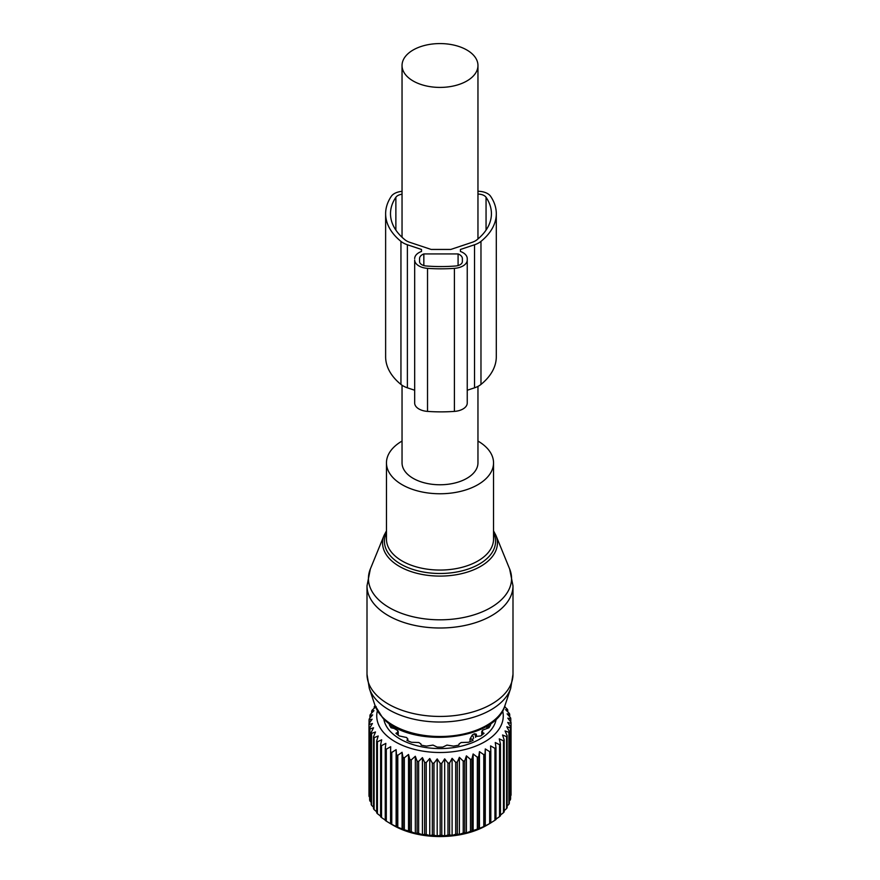 <?xml version="1.0" encoding="UTF-8"?>
<svg xmlns="http://www.w3.org/2000/svg" width="880" height="880" viewBox="0 0 880 880"><rect width="100%" height="100%" fill="white"/><g stroke="black" fill="none" stroke-linecap="round" stroke-linejoin="round"><path stroke-width="1.32" d="M402.039 441.067A53.537 30.91 0 0 0 386.463 462.858A53.537 30.91 0 0 0 393.019 477.675A53.537 30.91 0 0 0 453.244 492.8A53.537 30.91 0 0 0 493.537 462.858A53.537 30.91 0 0 0 486.981 448.041A53.537 30.91 0 0 0 477.961 441.067M402.039 385.242L402.039 462.858A37.961 21.912 0 0 0 413.16 478.357A37.961 21.912 0 0 0 454.531 483.098A37.961 21.912 0 0 0 477.961 462.858L477.961 386.386M413.16 80.993A37.961 21.912 0 0 0 454.531 85.745A37.961 21.912 0 0 0 477.961 65.494A37.961 21.912 0 0 0 466.84 49.995A37.961 21.912 0 0 0 425.469 45.243A37.961 21.912 0 0 0 402.039 65.494A37.961 21.912 0 0 0 413.16 80.993M375.111 705.738L374.869 705.936A71.049 41.019 180 0 0 374.231 706.805L374.231 708.224M452.1 758.318L452.1 835.406L455.697 834.262A71.049 41.019 0 0 0 457.292 834.042L459.371 834.405L459.371 757.317L457.292 762.124A71.049 41.019 180 0 1 455.697 762.344L452.1 758.318L449.603 762.982A71.049 41.019 180 0 1 447.975 763.092L444.675 758.857L441.793 763.345A71.049 41.019 180 0 1 440.165 763.356L437.195 758.912L433.972 763.202A71.049 41.019 180 0 1 432.344 763.114L429.748 758.494L426.217 762.575A71.049 41.019 180 0 1 424.622 762.377L422.433 757.614L418.638 761.453A71.049 41.019 180 0 1 417.076 761.167L415.327 756.261L411.312 759.858A71.049 41.019 180 0 1 409.816 759.473L408.518 754.479L404.338 757.812A71.049 41.019 180 0 1 402.93 757.328L402.083 752.268L397.793 755.337A71.049 41.019 180 0 1 396.484 754.765L396.121 749.661L391.765 752.455A71.049 41.019 180 0 1 390.566 751.806L390.687 746.691L386.309 749.199A71.049 41.019 180 0 1 385.253 748.484L385.858 743.391L381.524 745.635A71.049 41.019 180 0 1 380.6 744.843L381.678 739.816L377.432 741.774A71.049 41.019 180 0 1 376.673 740.938L378.213 735.988L374.11 737.682A71.049 41.019 180 0 1 373.516 736.802L375.496 731.962L371.58 733.403A71.049 41.019 180 0 1 371.162 732.49L373.56 727.793L369.886 728.992A71.049 41.019 180 0 1 369.644 728.057L372.427 723.525L369.05 724.504A71.049 41.019 180 0 1 368.984 723.558L372.119 719.213L369.061 719.983A71.049 41.019 180 0 1 369.182 719.037L372.636 714.901L369.941 715.495A71.049 41.019 180 0 1 370.238 714.56L373.967 710.655L371.668 711.084A71.049 41.019 180 0 1 372.141 710.171L376.101 706.508L374.231 706.805M502.612 710.754A63.261 36.531 180 0 1 457.809 751.025A63.261 36.531 180 0 1 377.388 710.754M390.61 823.757L393.547 825.451A65.703 37.928 0 0 0 458.502 835.021A65.703 37.928 0 0 0 486.453 825.451L490.248 823.262A71.049 41.019 0 0 0 490.82 822.921L490.82 751.003A71.049 41.019 180 0 1 489.654 751.674L489.654 823.592A71.049 41.019 0 0 0 490.248 823.262M452.1 835.406L449.603 834.9A71.049 41.019 0 0 1 447.975 835.021L444.675 835.945L441.793 835.263A71.049 41.019 0 0 1 440.165 835.274L437.195 836L433.972 835.131A71.049 41.019 0 0 1 432.344 835.043L429.748 835.582L426.217 834.493A71.049 41.019 0 0 1 424.622 834.306L422.433 834.702L418.638 833.382A71.049 41.019 0 0 1 417.076 833.085L415.327 833.349L411.312 831.787A71.049 41.019 0 0 1 409.816 831.391L404.338 829.73A71.049 41.019 0 0 1 402.93 829.246L397.793 827.255A71.049 41.019 0 0 1 396.484 826.683L391.765 824.373A71.049 41.019 0 0 1 390.566 823.724L386.309 821.128A71.049 41.019 0 0 1 385.253 820.402L385.253 748.484M385.858 820.479L381.524 817.553A71.049 41.019 0 0 1 380.6 816.772L380.6 744.843M380.6 816.101L377.432 813.703A71.049 41.019 0 0 1 376.673 812.856L376.673 740.938M376.673 811.789L374.11 809.611A71.049 41.019 0 0 1 373.516 808.72L373.516 736.802M373.516 807.18L371.58 805.332A71.049 41.019 0 0 1 371.162 804.419L371.162 732.49M371.162 802.307L369.886 800.921A71.049 41.019 0 0 1 369.644 799.986L369.644 728.057M369.644 797.17L369.05 796.422A71.049 41.019 0 0 1 368.984 795.476L368.984 723.558M371.668 711.084L371.668 713.042M369.941 715.495L369.941 718.113M369.061 719.983L369.061 723.437M369.05 724.504L369.05 796.422M369.886 728.992L369.886 800.921M371.58 733.403L371.58 805.332M374.11 737.682L374.11 809.611M377.432 741.774L377.432 813.703M381.524 745.635L381.524 817.553M386.309 749.199L386.309 821.128M390.566 751.806L390.566 823.724M391.765 752.455L391.765 824.373M396.121 749.661L396.121 826.749M396.484 754.765L396.484 826.683M397.793 755.337L397.793 827.255M402.083 752.268L402.083 829.356M402.93 757.328L402.93 829.246M404.338 757.812L404.338 829.73M408.518 754.479L408.518 831.567M409.816 759.473L409.816 831.391M411.312 759.858L411.312 831.787M415.327 756.261L415.327 833.349M417.076 761.167L417.076 833.085M418.638 761.453L418.638 833.382M422.433 757.614L422.433 834.702M424.622 762.377L424.622 834.306M426.217 762.575L426.217 834.493M429.748 758.494L429.748 835.582M432.344 763.114L432.344 835.043M433.972 763.202L433.972 835.131M437.195 758.912L437.195 836M440.165 763.356L440.165 835.274M441.793 763.345L441.793 835.263M444.675 758.857L444.675 835.945M447.975 763.092L447.975 835.021M449.603 762.982L449.603 834.9M455.697 762.344L455.697 834.262M457.292 762.124L457.292 834.042M489.654 751.674L485.287 748.946L485.045 754.061A71.049 41.019 180 0 1 483.769 754.644L479.446 751.652L478.731 756.723A71.049 41.019 180 0 1 477.345 757.229L473.132 753.962L471.944 758.978A71.049 41.019 180 0 1 470.47 759.396L466.411 755.854L464.761 760.782A71.049 41.019 180 0 1 463.221 761.101L463.221 833.019A71.049 41.019 0 0 0 464.761 832.7L466.411 832.942L470.47 831.314A71.049 41.019 0 0 0 471.944 830.896L477.345 829.158A71.049 41.019 0 0 0 478.731 828.652L483.769 826.573A71.049 41.019 0 0 0 485.045 825.979L489.654 823.592M504.548 706.662L507.254 709.104A71.049 41.019 180 0 1 507.76 709.995L505.571 709.61L509.366 713.449A71.049 41.019 180 0 1 509.707 714.373L507.111 713.834L510.642 717.915A71.049 41.019 180 0 1 510.796 718.85L507.837 718.135L511.049 722.425A71.049 41.019 180 0 1 511.027 723.371L507.727 722.447L510.609 726.935A71.049 41.019 180 0 1 510.4 727.881L506.803 726.737L509.3 731.39A71.049 41.019 180 0 1 508.915 732.314L505.065 730.939L507.155 735.735A71.049 41.019 180 0 1 506.594 736.626L502.546 734.998L504.185 739.926A71.049 41.019 180 0 1 503.47 740.773L499.257 738.881L500.445 743.897A71.049 41.019 180 0 1 499.565 744.689L495.253 742.522L495.968 747.604A71.049 41.019 180 0 1 494.945 748.341L490.578 745.899L490.82 751.003M504.878 705.749L504.999 707.069M459.371 757.317L463.221 761.101M496.221 718.894A56.452 32.593 180 0 1 455.895 747.252A56.452 32.593 180 0 1 383.779 718.894M510.609 795.85L511.027 795.289A71.049 41.019 0 0 0 511.049 794.343L511.049 722.425M509.3 801.042L510.4 799.799A71.049 41.019 0 0 0 510.609 798.864L510.609 726.935M507.155 805.981L508.915 804.232A71.049 41.019 0 0 0 509.3 803.319L509.3 731.39M504.185 810.667L506.594 808.555A71.049 41.019 0 0 0 507.155 807.664L507.155 735.735M500.445 815.056L503.47 812.691A71.049 41.019 0 0 0 504.185 811.844L504.185 739.926M495.253 819.61L499.565 816.618A71.049 41.019 0 0 0 500.445 815.815L500.445 743.897M490.578 822.987L494.945 820.259A71.049 41.019 0 0 0 495.968 819.522L495.968 747.604M459.371 834.405L463.221 833.019M466.411 755.854L466.411 832.942M464.761 760.782L464.761 832.7M470.47 759.396L470.47 831.314M471.944 758.978L471.944 830.896M473.132 753.962L473.132 831.05M477.345 757.229L477.345 829.158M478.731 756.723L478.731 828.652M479.446 751.652L479.446 828.74M483.769 754.644L483.769 826.573M485.045 754.061L485.045 825.979M485.287 748.946L485.287 826.034M494.945 748.341L494.945 820.259M499.565 744.689L499.565 816.618M503.47 740.773L503.47 812.691M506.594 736.626L506.594 808.555M508.915 732.314L508.915 804.232M510.4 727.881L510.4 799.799M511.027 723.371L511.027 795.289M510.796 718.85L510.796 722.084M509.707 714.373L509.707 716.815M507.76 709.995L507.76 711.81M397.606 734.69L397.815 730.642L397.606 732.424L395.945 733.293A52.459 30.294 180 0 0 399.289 735.955L406.692 737.539L407.693 739.255L406.912 740.355A52.459 30.294 180 0 0 411.51 742.28L418.825 742.522L420.948 743.952L421.102 745.107A52.459 30.294 180 0 0 426.514 746.119L433.037 745.096L437.151 747.087A52.459 30.294 180 0 0 442.849 747.087L446.963 745.096L453.486 746.119A52.459 30.294 180 0 0 454.773 745.91A52.459 30.294 180 0 0 458.898 745.107L459.052 743.952L461.175 742.522L468.49 742.28A52.459 30.294 180 0 0 473.088 740.355L472.307 739.255L472.307 740.718M472.175 740.773L472.307 739.255M475.541 736.494L480.711 735.955A52.459 30.294 180 0 0 484.055 733.293L482.394 732.424L482.394 734.69M482.185 730.642L482.394 732.424L482.625 730.136L488.939 727.76A52.459 30.294 180 0 0 490.699 724.636L489.445 724.372M390.555 724.372L389.301 724.636A52.459 30.294 180 0 0 391.061 727.76L394.108 728.453L397.815 730.642M407.825 740.773L407.825 738.859L407.693 740.718M470.03 741.686L470.03 738.991A3.41 1.969 0 0 0 472.186 739.002M476.575 736.241A3.41 1.969 -0 0 0 476.619 735.944L476.234 734.107L474.397 733.788L472.329 734.976L470.03 738.991M460.427 251.46L460.427 249.469L460.427 251.46A14.597 8.426 0 0 1 467.247 258.588L467.247 403.04A14.597 8.426 0 0 1 454.399 411.4L454.399 268.356A14.597 8.426 0 0 0 467.247 259.985M474.54 387.816L474.54 244.761A20.438 11.803 0 0 0 480.975 241.384A82.731 47.762 0 0 0 496.298 213.697L496.298 356.752A82.731 47.762 0 0 1 480.975 384.439A20.438 11.803 0 0 1 474.54 387.816L467.247 390.247M474.54 244.761L460.427 249.469M496.298 213.697A82.731 47.762 0 0 0 490.589 196.273A13.629 7.865 0 0 0 477.961 191.279M402.039 191.356A13.629 7.865 0 0 0 391.336 196.273A82.731 47.762 0 0 0 385.627 213.697A82.731 47.762 0 0 0 400.95 241.384A20.438 11.803 0 0 0 407.385 244.761L421.498 249.469L421.498 251.46L421.498 249.469M385.627 213.697L385.627 356.752A82.731 47.762 0 0 0 400.95 384.439A20.438 11.803 0 0 0 407.385 387.816L414.678 390.247M414.678 401.643L414.678 259.985A14.597 8.426 0 0 0 427.526 268.356A111.694 64.482 0 0 0 454.399 268.356M421.498 251.46A14.597 8.426 0 0 0 414.678 258.588M454.399 411.4A111.694 64.482 0 0 1 427.526 411.4A14.597 8.426 0 0 1 414.678 403.04L414.678 259.985M467.247 401.643L467.247 258.588M402.039 194.216A8.756 5.06 0 0 0 395.868 197.296A77.869 44.957 0 0 0 390.5 213.697A77.869 44.957 0 0 0 404.91 239.756A15.576 8.987 0 0 0 409.816 242.33L431.134 249.436L450.791 249.436L472.109 242.33A15.576 8.987 0 0 0 477.015 239.756A77.869 44.957 0 0 0 491.425 213.697A77.869 44.957 0 0 0 486.057 197.296A8.756 5.06 0 0 0 477.961 194.084M423.841 265.562L423.841 253.935L458.084 253.935L458.084 265.562M423.841 253.935A9.735 5.621 0 0 0 419.551 258.588L419.551 261.547A7.788 4.499 0 0 0 426.272 265.991A107.8 62.238 0 0 0 455.653 265.991A7.788 4.499 0 0 0 462.374 261.547L462.374 258.588A9.735 5.621 0 0 0 458.084 253.935M367.004 674.289L367.004 585.86A72.996 42.141 0 0 0 375.936 606.067A72.996 42.141 0 0 0 458.062 626.692A72.996 42.141 0 0 0 512.996 585.86L512.996 674.289L510.697 688.336A72.006 41.569 0 0 1 451.099 721.534A72.006 41.569 0 0 1 376.805 700.392A72.006 41.569 0 0 1 369.303 688.336L367.004 674.289A72.996 42.141 0 0 0 375.936 694.496A72.996 42.141 0 0 0 458.062 715.132A72.996 42.141 0 0 0 512.996 674.289M509.652 568.997L495.891 535.326A57.431 33.154 180 0 1 460.548 573.903A57.431 33.154 180 0 1 389.609 558.844A57.431 33.154 180 0 1 384.109 535.326L370.348 568.997A71.566 41.316 0 0 0 377.19 598.301A71.566 41.316 0 0 0 465.608 617.078A71.566 41.316 0 0 0 509.652 568.997L512.996 585.86M369.303 688.336L375.056 705.562A66.143 38.192 0 0 0 381.953 716.639A66.143 38.192 0 0 0 450.186 736.054A66.143 38.192 0 0 0 504.944 705.562L510.697 688.336M386.463 532.851A55.55 32.076 0 0 0 391.248 556.798A55.55 32.076 0 0 0 460.867 571.142A55.55 32.076 0 0 0 493.537 532.851M386.463 462.858L386.463 539.154A53.537 30.91 0 0 0 393.019 553.971A53.537 30.91 0 0 0 453.244 569.096A53.537 30.91 0 0 0 493.537 539.154L493.537 462.858M488.334 725.109L488.334 727.892M391.666 727.892L391.666 725.109M472.329 734.976A4.378 2.53 60 0 1 473.55 738.529M474.397 733.788A4.378 2.53 60 0 1 475.618 737.33M480.975 384.439L480.975 241.384M400.95 384.439L400.95 241.384M407.385 387.816L407.385 244.761M427.526 411.4L427.526 268.356M395.868 230.098L395.868 197.296M486.057 230.098L486.057 197.296M370.348 568.997L367.004 585.86M495.891 535.326L493.537 530.882M504.944 705.562C495.495 741.51 409.145 748.869 382.547 717.651L375.056 705.562M386.463 530.882L384.109 535.326M477.961 238.964L477.961 65.494M402.039 237.248L402.039 65.494M481.767 735.185L481.767 731.555M486.882 728.233L486.882 726M393.118 728.233L393.118 726M398.233 735.185L398.233 731.555"/></g></svg>
